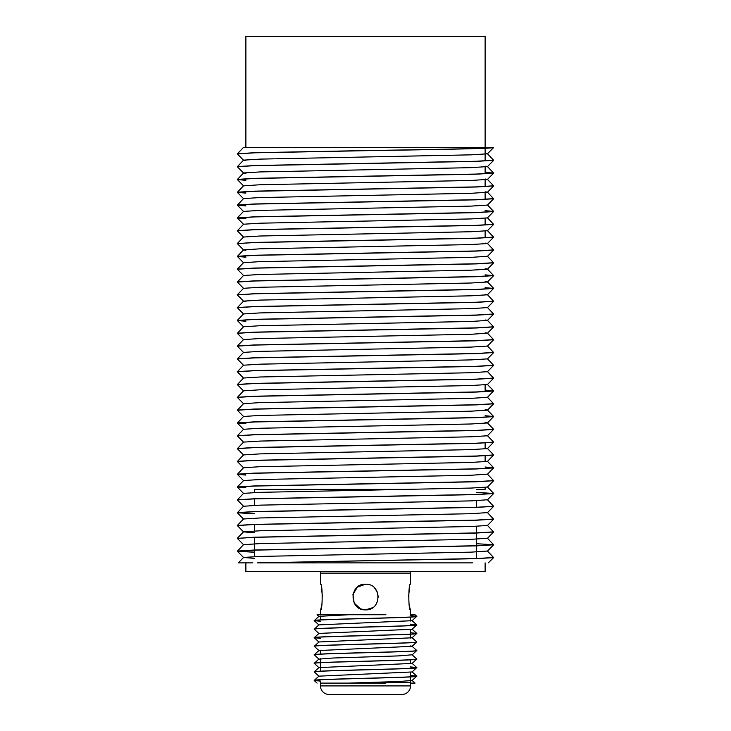 <?xml version="1.0" encoding="UTF-8"?>
<svg xmlns="http://www.w3.org/2000/svg" width="731" height="731" viewBox="0 0 731 731"><rect width="100%" height="100%" fill="white"/><g stroke="black" fill="none" stroke-linecap="round" stroke-linejoin="round"><path stroke-width="1.1" d="M485.119 147.625L485.119 36.55L245.881 36.55L245.881 147.625M321.32 586.838L322.517 597.063M321.567 606.109L320.644 609.864C322.663 610.659 322.663 583.429 320.644 584.233L320.644 573.122A1.709 1.709 0 0 0 318.935 571.414M409.68 586.838L408.483 597.063M409.433 606.109L410.356 609.864C408.337 610.659 408.337 583.429 410.356 584.233L410.356 573.122L320.644 573.122M412.065 571.414A1.709 1.709 0 0 0 410.356 573.122M245.881 562.87L245.881 571.414L485.119 571.414L485.119 562.87M372.636 607.699L365.5 609.864C382.039 610.659 382.03 583.429 365.5 584.233C348.979 583.429 348.952 610.65 365.5 609.864L360.666 608.914M374.592 588.016L377.333 592.119L378.32 597.172M410.356 682.489L410.356 676.924M410.356 676.824L410.356 672.292M410.356 663.748L410.356 659.837M410.356 638.117L410.356 634.197M410.356 634.106L410.356 629.574M410.356 621.03L410.356 617.11M410.356 615.63L416.743 616.288L415.044 614.744L410.356 614.744L410.356 609.864M320.644 671.168L320.644 662.725M320.644 662.624L320.644 658.741M320.644 654.081L320.644 650.197M320.644 619.906L320.644 616.014M320.644 614.744L320.644 609.864M360.511 608.85L354.179 603.057L352.936 594.504L357.377 587.13L365.5 584.233M320.48 682.489L320.48 685.906L410.52 685.906L410.52 682.489L369.575 682.489M320.48 685.906A8.544 8.544 0 0 0 329.023 694.45L401.977 694.45A8.544 8.544 0 0 0 410.52 685.906M410.356 675.444L416.761 676.129C420.517 677.546 311.653 678.971 314.239 680.387L320.644 681.191M416.761 676.129L412.083 680.506L398.715 681.52L348.897 683.101L320.48 683.101M416.761 676.221C420.508 677.646 311.644 679.072 314.239 680.488L314.239 680.506M416.743 616.288L416.761 616.324C420.517 617.732 311.653 619.157 314.239 620.582L314.239 620.601M416.761 616.324L412.083 620.701L416.761 624.868C420.517 626.275 311.653 627.701 314.239 629.126L314.239 629.153M416.761 616.407C420.508 617.832 311.644 619.258 314.239 620.683L318.917 624.968M416.761 624.868L412.083 629.245L318.917 633.43L314.239 637.697M416.761 624.95C420.508 626.376 311.644 627.801 314.239 629.227L318.917 633.512M410.356 632.717L416.761 633.412C420.517 634.819 311.653 636.244 314.239 637.67L318.917 642.056M416.761 633.412L412.083 637.788L410.356 637.377M416.761 633.494C420.508 634.919 311.644 636.345 314.239 637.77L314.239 637.779M412.083 637.706L416.761 641.955C420.517 643.362 311.653 644.788 314.239 646.213L314.239 646.241M416.761 641.955L412.083 646.332L318.917 650.526L314.239 654.784M416.761 642.046C420.508 643.463 311.644 644.888 314.239 646.314L318.917 650.526M410.356 645.921L412.083 646.25L416.761 650.499C420.517 651.906 311.653 653.331 314.239 654.757L318.917 659.143L332.806 658.028L398.715 655.89L412.083 654.793L416.761 659.042C420.517 660.458 311.653 661.875 314.239 663.3L318.917 667.686M416.761 650.499L412.083 654.875M416.761 650.59C420.508 652.006 311.644 653.432 314.239 654.857L314.239 654.866M416.761 659.042L412.083 663.419L318.917 667.613L314.239 671.844L318.917 676.239M416.761 659.134C420.508 660.559 311.644 661.975 314.239 663.401L314.239 663.41M410.356 666.9L416.761 667.586C420.517 669.002 311.653 670.428 314.239 671.844M416.761 667.586L412.083 671.963L318.917 676.157L314.257 680.369M416.761 667.677C420.508 669.103 311.644 670.528 314.239 671.944L314.239 671.963M410.356 615.73L416.725 616.37M314.275 620.646L320.644 621.286M410.356 624.173L416.743 624.831M410.356 624.274L416.725 624.914M314.275 637.734L320.644 638.373M410.356 667.001L416.725 667.641M410.356 675.545L416.725 676.184M320.644 616.754L318.917 616.425L317.071 614.744L385.931 614.744M348.897 683.101L385.931 683.101M412.083 680.424L415.044 683.101L410.52 683.101M314.275 680.451L320.644 681.091M320.644 650.928L318.917 650.599M314.239 646.323L318.917 641.973L412.083 637.788M314.239 629.236L318.917 624.886L412.083 620.701M314.239 620.692L318.917 616.343L348.897 614.744M476.575 489.386L485.119 489.386L485.119 487.413M485.119 461.782L485.119 455.842M485.119 448.962L485.119 443.032M485.119 391.633L485.119 384.881M485.119 237.84L485.119 231.087M485.119 225.029L485.119 218.277M485.119 199.389L485.119 192.646M485.119 186.579L485.119 179.826M485.119 173.759L485.119 167.006M485.119 160.948L485.119 148.256M254.425 489.386L413.362 489.386L254.425 489.386L254.425 492.52M472.509 562.87L257.221 562.87L476.566 558.676L493.663 557.607L487.449 551.046L471.166 552.143L259.907 556.419L243.551 557.451L254.425 558.365M488.271 562.87L493.663 557.607M257.221 562.87L476.466 558.548L493.663 557.479M254.425 552.261L237.356 551.238L254.589 550.132L476.566 545.856L493.663 544.787L487.449 538.226L471.166 539.332L259.907 543.599L243.551 544.705L237.337 538.381L254.589 537.312L476.566 533.036L493.663 531.976L487.449 525.406M487.449 551.119L493.663 544.787M243.551 557.525L237.337 551.201L243.551 544.632M237.337 551.073L254.489 550.004L476.466 545.737L493.663 544.668M487.449 538.299L493.663 531.976M237.337 538.381L254.489 537.194L476.466 532.917L493.663 531.848M254.425 532.735L243.551 531.894L237.337 525.562L254.589 524.492L476.566 520.225L493.663 519.156L487.449 512.595L471.166 513.701L259.907 517.968L243.551 519.001L237.337 525.443L254.489 524.374L476.466 520.097L493.663 519.028M237.356 538.226L243.551 531.821L259.907 530.788L471.166 526.512L487.449 525.479L493.663 519.156M254.425 513.811L237.337 512.751L254.589 511.682L476.566 507.405L493.663 506.345L487.449 499.776L471.166 500.881L259.907 505.148L243.551 506.263L237.337 499.931L254.589 498.862L476.566 494.595L493.663 493.526L476.575 492.338M237.337 512.751L243.551 506.19M237.337 512.623L254.489 511.554L476.466 507.287L493.663 506.217M487.449 499.849L493.663 493.526M237.337 499.931L243.551 493.37L259.907 492.338L471.166 488.061L487.449 487.038L493.663 480.706L487.449 474.145L471.166 475.251L259.907 479.518L243.551 480.55L237.337 486.992L254.489 485.923L476.466 481.656L493.663 480.587M237.337 499.812L254.489 498.743L476.466 494.467L493.663 493.398L487.449 486.965M243.551 493.443L237.337 487.12L254.589 486.051L476.566 481.775L493.663 480.706M245.881 475.068L237.337 474.3L254.589 473.231L476.566 468.955L493.663 467.895L485.119 466.999M487.449 474.218L493.663 467.895M237.337 474.3L243.551 467.739L259.907 466.707L471.166 462.431L487.449 461.398L493.663 454.947L487.449 448.514L485.119 448.13M237.337 474.172L254.489 473.112L476.466 468.836L493.663 467.767L487.449 461.325M243.551 467.813L237.337 461.48L254.589 460.411L476.566 456.144L493.663 455.075M237.337 461.48L243.551 454.92L259.907 453.887L471.166 449.62L487.449 448.587L493.663 442.136L487.449 435.694L485.119 435.32M237.337 461.362L254.489 460.292L476.466 456.016L493.663 454.947M243.551 454.993L237.337 448.67L254.589 447.6L476.566 443.324L493.663 442.264M237.337 448.67L243.551 442.109L259.907 441.076L471.166 436.8L487.449 435.767L493.663 429.316L487.449 422.883L485.119 422.5M237.337 448.542L254.489 447.473L476.466 443.205L493.663 442.136M243.551 442.182L237.337 435.85L254.589 434.781L476.566 430.513L493.663 429.444M237.337 435.85L243.551 429.289L259.907 428.256L471.166 423.98L487.449 422.957L493.663 416.506L485.119 415.738M237.337 435.731L254.489 434.662L476.466 430.385L493.663 429.316M243.551 429.362L237.337 423.039L254.589 421.97L476.566 417.693L493.663 416.624M237.337 423.039L243.551 416.469L237.337 410.219L254.589 409.15L476.566 404.873L493.663 403.814L487.449 397.244M237.337 422.911L254.489 421.842L476.466 417.575L493.663 416.506L487.449 410.064L485.119 409.68M237.337 410.219L243.551 403.658L259.907 402.626L471.166 398.349L487.449 397.317L493.663 390.866L485.119 390.107M237.337 410.091L254.489 409.031L476.466 404.755L493.663 403.686M243.551 403.731L237.337 397.408L254.589 396.33L476.566 392.063L493.663 390.994M237.337 397.408L243.551 390.838L259.907 389.806L471.166 385.539L487.449 384.506L493.663 378.183L487.449 371.613M237.337 397.28L254.489 396.211L476.466 391.935L493.663 390.866L487.449 384.506M243.551 390.911L237.337 384.588L254.589 383.519L476.566 379.243L493.663 378.183M237.337 384.588L243.551 378.028L259.907 376.995L471.166 372.719L487.449 371.686L493.663 365.363L487.449 358.802M237.337 384.46L254.489 383.391L476.466 379.124L493.663 378.055M243.551 378.101L237.337 371.768L254.589 370.699L476.566 366.432L493.663 365.363M237.337 371.768L243.551 365.208L259.907 364.175L471.166 359.899L487.449 358.875L493.663 352.543L487.449 345.982M237.337 371.65L254.489 370.58L476.466 366.304L493.663 365.235M243.551 365.281L237.337 358.958L254.589 357.888L476.566 353.612L493.663 352.543M237.337 358.958L243.551 352.388L259.907 351.355L471.166 347.088L487.449 346.055L493.663 339.732L487.449 333.162L471.166 334.268L259.907 338.544L243.551 339.577L237.356 345.982L254.489 344.95L476.466 340.673L493.663 339.604M237.337 358.83L254.489 357.761L476.466 353.493L493.663 352.424M243.551 352.461L237.337 346.138L254.589 345.069L476.566 340.792L493.663 339.732M243.551 339.65L237.337 333.327L254.589 332.249L476.566 327.981L493.663 326.912L487.449 320.352L485.119 319.968M487.449 333.235L493.663 326.912M237.337 333.327L243.551 326.757L259.907 325.724L471.166 321.457L487.449 320.425L493.663 314.102L487.449 307.532M237.337 333.199L254.489 332.13L476.466 327.853L493.663 326.784M245.881 321.274L237.337 320.507L254.589 319.438L476.566 315.162L493.663 314.102M237.337 320.507L254.489 319.31L476.466 315.043L493.663 313.974M243.551 314.019L237.337 307.687L254.589 306.618L476.566 302.351L493.663 301.282L487.449 294.721L485.119 294.337M237.356 320.342L243.551 313.946L259.907 312.914L471.166 308.637L487.449 307.605L493.663 301.282M237.337 307.687L243.551 301.126L259.907 300.094L471.166 295.817L487.449 294.794L493.663 288.343L487.449 281.901L485.119 281.517M237.337 307.568L254.489 306.499L476.466 302.223L493.663 301.154M245.881 301.583L243.551 301.199L237.337 294.876L254.589 293.807L476.566 289.531L493.663 288.462M237.337 294.876L254.489 293.679L476.466 289.412L493.663 288.343M243.551 288.38L237.337 282.056L254.589 280.987L476.566 276.711L493.663 275.651L487.449 269.081L485.119 268.706M237.356 294.712L243.551 288.306L259.907 287.274L471.166 283.007L487.449 281.974L493.663 275.651M237.337 282.056L243.551 275.496L237.337 269.246L254.589 268.167L476.566 263.9L493.663 262.831L487.449 256.27L471.166 257.376L259.907 261.643L243.551 262.676L237.356 269.081L254.489 268.049L476.466 263.772L493.663 262.703M237.337 281.928L254.489 280.868L476.466 276.592L493.663 275.523M243.551 275.496L259.907 274.463L471.166 270.187L487.449 269.154L493.663 262.831M245.881 257.193L237.356 256.462L254.589 255.357L476.566 251.08L493.663 250.02L487.449 243.45L485.119 243.076M487.449 256.343L493.663 250.02M243.551 262.749L237.337 256.426L243.551 249.865L259.907 248.832L471.166 244.556L487.449 243.524L493.663 237.2L487.449 230.64M237.337 256.298L254.489 255.229L476.466 250.961L493.663 249.892M245.881 250.313L243.551 249.938L237.337 243.606L254.589 242.537L476.566 238.269L493.663 237.2M237.337 243.606L254.489 242.418L476.466 238.142L493.663 237.072M243.551 237.118L237.337 230.795L254.589 229.726L476.566 225.45L493.663 224.38L487.449 217.82M237.356 243.45L243.551 237.045L259.907 236.012L471.166 231.736L487.449 230.713L493.663 224.38M237.337 230.795L243.551 224.225L259.907 223.193L471.166 218.925L487.449 217.893L493.663 211.442L485.119 210.674M237.337 230.667L254.489 229.598L476.466 225.331L493.663 224.262M245.881 218.743L237.337 217.975L254.589 216.906L476.566 212.63L493.663 211.57M237.337 217.975L254.489 216.787L476.466 212.511L493.663 211.442M245.881 205.923L237.356 205.192L254.589 204.086L476.566 199.819L493.663 198.75L487.449 192.189L485.119 191.805M237.356 217.82L243.551 211.414L259.907 210.382L471.166 206.105L487.449 205.073L493.663 198.75M243.551 211.487L237.337 205.164L243.551 198.594L259.907 197.562L471.166 193.295L487.449 192.262L493.663 185.939L487.449 179.369L471.166 180.475L259.907 184.751L243.551 185.857L237.337 179.524L254.589 178.455L476.566 174.188L493.663 173.119L487.449 166.558L471.166 167.655L259.907 171.931L243.551 172.964L245.881 173.421M237.337 205.036L254.489 203.967L476.466 199.691L493.663 198.622M245.881 193.112L237.337 192.344L254.589 191.275L476.566 186.999L493.663 185.939M237.337 192.344L243.551 185.784M237.337 192.216L254.489 191.147L476.466 186.88L493.663 185.811M487.449 179.442L493.663 173.119M237.337 179.524L243.551 172.964M237.337 179.406L254.489 178.337L476.466 174.06L493.663 172.991M243.551 173.037L237.337 166.714L254.589 165.645L476.566 161.368L493.663 160.299L487.449 153.738L485.119 153.355M237.337 166.714L243.551 160.144L259.907 159.111L471.166 154.844L487.449 153.812L493.544 147.625M237.337 166.586L254.489 165.517L476.466 161.249L493.663 160.18M254.425 552.143L237.392 551.137M493.608 544.732L476.575 543.727M254.425 513.692L237.392 512.687M493.608 493.462L476.575 492.456M245.881 487.76L237.392 487.056M245.881 474.94L237.392 474.236M245.881 423.678L237.392 422.975M493.608 390.93L485.119 390.226M245.881 321.147L237.392 320.443M493.608 288.407L485.119 287.694M493.608 275.587L485.119 274.883M245.881 257.065L237.392 256.362M245.881 218.615L237.392 217.911M245.881 205.804L237.392 205.1M245.881 192.984L237.392 192.28M245.881 180.292L237.356 179.561M245.881 180.173L237.392 179.46M493.608 173.055L485.119 172.352M245.881 160.601L243.551 160.217L237.337 153.894L243.268 147.625M476.575 500.698L476.575 507.277M476.575 526.329L476.575 532.917M476.575 533.036L476.575 545.728M476.575 545.856L476.575 558.548M254.425 498.871L254.425 505.34M254.425 524.502L254.425 530.971M254.425 537.312L254.425 550.004M254.425 550.132L254.425 556.602M252.862 562.87L238.306 562.87L243.551 557.451M244.41 147.625L493.398 147.625C491.442 148.621 430.586 149.681 365.655 150.687L254.589 152.825L237.337 153.894M237.337 153.766L254.489 152.706L365.454 150.568C427.662 149.608 487.248 148.548 492.694 147.625M485.119 166.175L487.449 166.558M485.119 178.994L487.449 179.369M485.119 332.788L487.449 333.162M493.644 403.85L487.449 410.137L471.166 411.169L259.907 415.436L243.551 416.469M314.257 680.543L317.071 683.101M412.083 671.88L416.743 676.093M412.083 663.337L416.743 667.549M318.917 659.07L314.257 663.282M412.083 629.163L416.743 633.375M493.644 211.405L487.449 205.009M487.449 166.631L493.644 160.336M243.551 198.668L237.356 192.381M243.551 224.298L237.356 218.012M243.551 326.83L237.356 320.543M243.551 480.623L237.356 474.337M487.449 512.669L493.644 506.373M243.551 519.074L237.356 512.787"/></g></svg>
